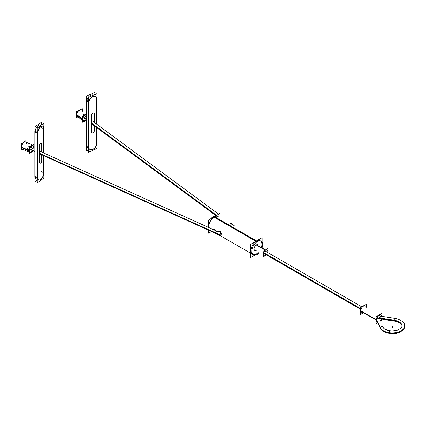 <?xml version="1.0" encoding="UTF-8"?>
<svg xmlns="http://www.w3.org/2000/svg" width="426" height="426" viewBox="0 0 426 426"><rect width="100%" height="100%" fill="white"/><g stroke="black" fill="none" stroke-linecap="round" stroke-linejoin="round"><path stroke-width="0.64" d="M217.388 216.051L218.229 216.536A7.78 4.489 120 0 0 214.337 216.925A7.78 4.489 -60 0 0 208.937 227.606A7.78 4.489 -60 0 1 214.337 216.925L256.202 241.089M252.533 254.306A7.78 4.489 -60 0 1 251.34 248.076A7.78 4.489 -60 0 1 256.42 241.217A7.78 4.489 120 0 1 261.596 246.729A7.78 4.489 120 0 0 260.313 240.834A7.78 4.489 120 0 0 256.42 241.217A7.78 4.489 -60 0 0 250.919 250.744A7.78 4.489 -60 0 0 256.42 253.923A7.78 4.489 120 0 0 258.284 252.474A7.78 4.489 120 0 1 256.42 253.923A7.78 4.489 -60 0 1 252.975 254.508M219.331 231.643L220.391 231.579L221.174 234.481M257.9 244.593L258.076 244.7A3.317 1.917 120 0 0 256.42 244.865L265.345 250.014M254.583 250.339L254.764 250.44A3.317 1.917 -60 0 1 254.253 247.783A3.317 1.917 -60 0 1 256.42 244.865A3.317 1.917 -60 0 0 254.077 248.922A3.317 1.917 -60 0 0 256.42 250.275M263.779 255.648A3.317 1.917 -60 0 1 263.273 252.991A3.317 1.917 -60 0 1 265.441 250.067A3.317 1.917 120 0 1 267.629 252.469A3.317 1.917 120 0 0 267.097 249.902A3.317 1.917 120 0 0 265.441 250.067A3.317 1.917 -60 0 0 263.092 254.13A3.317 1.917 -60 0 0 265.441 255.483A3.317 1.917 120 0 0 266.271 254.828A3.317 1.917 120 0 1 265.441 255.483A3.317 1.917 -60 0 1 263.875 255.696M83.528 114.487L86.425 116.628A1.358 0.873 126.4 0 0 85.243 116.852A1.358 0.873 126.4 0 0 84.545 118.204A1.358 0.873 126.4 0 0 84.811 118.817L81.914 116.676M27.248 148.525L30.954 150.197A1.358 0.687 -65.7 0 1 30.672 149.579A1.358 0.687 -65.7 0 1 31.173 148.195A1.358 0.687 -65.7 0 1 32.072 147.721L28.366 146.043M395.498 319.09A1.358 0.288 98.8 0 0 395.147 318.739A1.358 0.288 98.8 0 0 394.795 320.608A1.358 0.288 98.8 0 1 394.987 319.202A1.358 0.288 98.8 0 1 395.355 318.504L381.105 316.3L379.337 318.217L379.795 318.85L394.071 321.06L379.172 318.755M381.014 314.99A3.909 2.258 120 0 0 378 316.039A3.909 2.258 120 0 0 376.296 319.974A3.909 2.258 120 0 1 378.895 315.283A3.909 2.258 120 0 1 381.808 316.406A3.909 2.258 120 0 0 381.169 315.091M381.243 319.074A3.909 2.258 -60 0 1 379.96 320.874A3.909 2.258 -60 0 0 381.243 319.074M377.106 321.763A3.909 2.258 -60 0 1 376.296 319.974A3.909 2.258 -60 0 0 377.436 321.896A3.909 2.258 -60 0 1 377.271 321.843M382.926 327.461A1.358 1.07 -24.9 0 0 381.611 326.55A1.358 1.07 -24.9 0 0 380.296 327.866A1.358 1.07 -24.9 0 0 380.375 328.238L380.461 328.414A1.358 1.07 155.1 0 0 380.519 328.521M378.783 318.536C378.389 317.567 377.708 317.759 376.733 319.122C377.484 317.961 378.144 317.647 378.714 318.195L378.618 317.988M365.071 305.783L365.386 305.964A3.909 2.258 120 0 0 362.372 307.013A3.909 2.258 120 0 0 360.668 310.948L376.121 319.873M361.163 312.556L361.477 312.737A3.909 2.258 -60 0 1 360.668 310.948A3.909 2.258 120 0 1 363.431 306.161A3.909 2.258 120 0 1 366.195 307.753M43.921 173.041L43.724 172.945A5.101 2.567 -65.7 0 1 41.918 178.041A5.101 2.567 -65.7 0 1 38.58 179.958M38.478 179.916A5.101 2.567 -65.7 0 1 37.525 178.515A5.101 2.567 -65.7 0 0 40.96 179.122A5.101 2.567 -65.7 0 0 43.724 172.945M37.435 177.589L37.435 133.157L37.435 177.589M42.776 126.24A5.101 2.567 -65.7 0 1 43.724 128.519A5.101 2.567 -65.7 0 0 40.891 126.469A5.101 2.567 -65.7 0 0 37.499 132.3A5.101 2.567 -65.7 0 1 39.586 127.619A5.101 2.567 -65.7 0 1 42.68 126.192M43.724 128.79L43.724 152.982L43.724 128.79M43.724 155.964L43.724 172.695L43.724 155.964M41.732 160.341L41.732 155.069L41.732 160.341M41.732 152.082L41.732 144.095L41.732 152.082M41.444 143.077A1.869 0.943 -65.7 0 1 41.732 143.871A1.869 0.943 -65.7 0 0 40.694 143.12A1.869 0.943 -65.7 0 0 39.448 145.25A1.869 0.943 -65.7 0 1 40.22 143.541A1.869 0.943 -65.7 0 1 41.349 143.019M39.426 145.575L39.426 162.237L39.426 145.575M39.81 163.089A1.869 0.943 -65.7 0 1 39.464 162.583A1.869 0.943 -65.7 0 0 40.72 162.796A1.869 0.943 -65.7 0 0 41.732 160.533A1.869 0.943 -65.7 0 1 41.109 162.349A1.869 0.943 -65.7 0 1 39.916 163.121M35.906 178.755L36.109 178.845A5.101 2.567 -65.7 0 1 35.156 177.445A5.101 2.567 -65.7 0 0 37.28 178.861M40.779 125.473A5.101 2.567 -65.7 0 0 37.557 126.176A5.101 2.567 -65.7 0 0 35.124 131.229A5.101 2.567 -65.7 0 1 37.216 126.549A5.101 2.567 -65.7 0 1 40.31 125.122L40.108 125.031M35.065 176.518L35.065 132.087L37.28 133.088L35.065 132.087L35.065 176.518L37.28 177.514L35.065 176.518M88.491 148.237A5.101 3.28 126.4 0 1 86.968 146.597A5.101 3.28 126.4 0 0 87.831 147.907L87.671 147.79M93.629 95.104A5.101 3.28 126.4 0 0 89.641 95.951A5.101 3.28 126.4 0 0 86.915 100.355A5.101 3.28 126.4 0 1 89.641 95.951A5.101 3.28 126.4 0 1 93.629 95.104M88.491 146.837L86.84 145.617L86.84 101.186L86.84 145.617L88.491 146.837L86.68 145.5M88.821 147.966A5.101 3.28 126.4 0 0 89.684 149.276A5.101 3.28 126.4 0 0 94.119 148.434A5.101 3.28 126.4 0 0 96.729 143.354A5.101 3.28 126.4 0 1 93.219 149.073A5.101 3.28 126.4 0 1 88.821 147.966M88.693 102.554L88.693 146.986L88.693 102.554M95.738 96.638A5.101 3.28 126.4 0 0 91.67 97.187A5.101 3.28 126.4 0 0 88.768 101.723A5.101 3.28 126.4 0 1 93.097 96.42A5.101 3.28 126.4 0 1 96.729 98.928A5.101 3.28 126.4 0 0 95.818 96.697M96.729 143.104L96.729 127.608L96.729 143.104M96.729 124.227L96.729 99.199L96.729 124.227M93.821 113.119A1.869 1.203 126.4 0 0 92.335 113.321A1.869 1.203 126.4 0 0 91.265 114.977A1.869 1.203 126.4 0 1 92.857 113.039A1.869 1.203 126.4 0 1 94.183 113.96A1.869 1.203 126.4 0 0 93.896 113.183M94.183 114.184L94.183 122.353L94.183 114.184M94.183 125.734L94.183 130.431L94.183 125.734M91.686 132.843A1.869 1.203 126.4 0 0 93.283 132.433A1.869 1.203 126.4 0 0 94.183 130.622A1.869 1.203 126.4 0 1 92.9 132.715A1.869 1.203 126.4 0 1 91.286 132.321A1.869 1.203 126.4 0 0 91.601 132.79M91.239 131.948L91.239 115.292L91.239 131.948M208.618 230.45L208.618 233.182L211.275 231.648M208.618 227.463L208.618 219.97L220.061 213.367L220.061 217.595M256.915 254.594A7.78 4.489 120 0 0 259.125 252.959M262.437 247.218A7.78 4.489 120 0 0 261.154 241.318A7.78 4.489 120 0 0 256.915 241.915L213.149 216.648A7.78 4.489 120 0 1 216.035 215.689M257.608 254.194A7.78 4.489 120 0 1 253.374 254.791A7.78 4.489 120 0 1 252.251 248.337A7.78 4.489 120 0 1 257.608 241.515L213.841 216.248A7.78 4.489 120 0 0 210.955 218.623M208.618 222.67A7.78 4.489 120 0 0 208.122 227.239M262.139 242.303L262.139 237.66L250.701 244.268L250.701 257.48L254.721 255.158M265.473 255.669A3.317 1.917 120 0 0 266.452 254.929M267.81 252.575A3.317 1.917 120 0 0 267.278 250.009A3.317 1.917 120 0 0 265.473 250.264L256.271 244.955M265.765 255.499A3.317 1.917 120 0 1 263.96 255.754A3.317 1.917 120 0 1 263.481 253.001A3.317 1.917 120 0 1 265.765 250.094L256.569 244.785M267.879 250.866L267.879 248.55L262.996 251.372L262.996 257L264.988 255.85M266.25 255.126L266.516 254.972M267.879 252.618L267.879 252.283M219.965 231.744A1.699 0.98 60 0 1 221.137 233.235A1.699 0.98 60 0 1 220.892 234.646M219.188 231.701A1.699 0.98 60 0 1 220.114 231.829M79.779 109.935L82.388 108.752L82.388 110.435M79.337 110.132L76.483 111.42L76.483 114.163M76.483 115.105L76.483 117.565L77.894 116.926M82.665 120.441L77.212 116.42A3.946 2.535 -53.6 0 1 76.462 114.386L82.399 118.774A3.946 2.535 -53.6 0 0 82.665 120.233M85.722 120.744A3.946 2.535 -53.6 0 1 85.275 120.947M82.857 111.985A3.946 2.535 126.4 0 0 79.753 110.169A3.946 2.535 126.4 0 0 76.643 114.796A3.946 2.535 126.4 0 1 78.661 110.866A3.946 2.535 126.4 0 1 82.096 110.217L81.898 110.073A3.946 2.535 -53.6 0 0 78.352 110.824A3.946 2.535 -53.6 0 0 76.462 114.903L82.399 119.291A3.946 2.535 -53.6 0 1 82.665 117.592M84.204 115.292A3.946 2.535 -53.6 0 1 86.638 114.12M82.399 119.264A0.511 0.314 -5.3 0 0 83.097 119.024M86.638 114.189L82.665 115.984L82.665 122.124L86.638 120.329M84.577 117.938L86.68 119.493M91.398 122.97L216.6 215.364M84.577 118.449L86.68 119.999M91.398 123.481L216.211 215.588M233.922 225.594A1.358 0.873 -53.6 0 1 234.252 225.711A1.358 0.873 -53.6 0 1 234.396 225.871M230.099 223.389A1.358 0.761 -61.6 0 1 230.833 223.245M221.27 233.448A1.358 0.687 114.3 0 1 220.886 234.944A1.358 0.687 114.3 0 1 219.896 235.541A1.358 0.687 114.3 0 1 219.64 234.651L39.629 153.339M34.863 151.187L30.699 149.302M33.824 148.509L33.824 144.185L29.202 147.593L29.202 153.733L32.839 151.049M221.27 233.959A1.358 0.687 114.3 0 0 221.014 233.065A1.358 0.687 114.3 0 0 220.029 233.666A1.358 0.687 114.3 0 0 219.64 235.163L39.629 153.85M34.863 151.699L30.699 149.814M29.202 150.879A0.511 0.325 175.8 0 1 28.936 150.916M32.435 145.207A3.946 1.986 114.3 0 0 30.283 146.794M29.202 148.999A3.946 1.986 114.3 0 0 28.936 150.937L21.343 147.502A3.946 1.986 114.3 0 1 22.684 143.365A3.946 1.986 114.3 0 1 25.39 141.863L32.983 145.293M29.202 151.965A3.946 1.986 114.3 0 1 28.936 150.421L21.343 146.991A3.946 1.986 114.3 0 0 22.141 149.052L29.202 152.242M25.922 142.103L25.922 140.612L21.3 144.025L21.3 150.165L22.551 149.238M82.41 118.684A0.511 0.272 4.9 0 0 83.097 118.556M379.033 317.956L394.007 320.272M380.237 321.092L382 320.075L382 319.191M382 316.044L382 313.28L376.121 316.678L376.121 323.467L377.734 322.541M382.101 316.454A3.909 2.258 120 0 0 381.329 315.171A3.909 2.258 120 0 0 378.235 316.305A3.909 2.258 120 0 0 376.616 320.352L360.359 310.964A3.909 2.258 120 0 1 360.492 309.691M363.98 305.639A3.909 2.258 120 0 0 362.254 306.635M377.468 321.971A3.909 2.258 120 0 1 377.42 321.944A3.909 2.258 120 0 1 376.616 319.947L360.359 310.565A3.909 2.258 120 0 0 360.492 311.683M380.114 321.204A3.909 2.258 120 0 0 381.616 319.133M366.371 306.534L366.371 304.26L360.492 307.652L360.492 314.447L362.462 313.307M360.817 308.733L263.619 252.618M360.684 309.058L263.497 252.948M379.033 318.355L394.007 320.671M379.587 316.065L395.663 318.552A1.358 0.288 -81.2 0 1 395.685 318.557M401.979 325.991L401.92 325.485A9.713 5.607 0 0 0 394.007 320.693L394.385 318.376M382.926 327.269A1.358 1.07 155.1 0 0 381.35 326.822A1.358 1.07 155.1 0 0 380.402 328.244A12.391 7.151 0 0 0 393.246 333.345A12.391 7.151 0 0 0 404.572 327.141M376.632 319.718L380.402 327.839A12.391 7.151 0 0 0 394.854 332.807A12.391 7.151 0 0 0 404.572 324.878A12.391 7.151 0 0 0 404.567 324.857M401.92 326.54C403.15 324.452 397.618 321.002 394.103 321.087L394.007 320.293A9.713 5.607 0 0 1 401.92 326.54A9.713 5.607 0 0 1 401.91 326.582M380.402 327.839A1.358 1.07 155.1 0 0 380.461 328.414M380.402 328.244L376.611 320.07M43.878 127.704L43.878 123.183L37.28 128.056L37.28 182.924L43.878 178.052L43.878 173.909M37.642 177.413L37.637 177.408A5.101 2.567 114.3 0 0 38.681 180.006A5.101 2.567 114.3 0 0 42.147 178.095A5.101 2.567 114.3 0 0 43.915 172.78L41.146 171.529M43.83 127.683L43.921 153.072M43.862 173.899L43.921 156.054M37.642 133.508L37.637 133.503A5.101 2.567 114.3 0 1 39.41 128.194A5.101 2.567 114.3 0 1 42.882 126.282A5.101 2.567 114.3 0 1 43.915 128.876L41.146 127.624M34.863 177.312L37.637 178.569L37.637 132.364L34.863 131.107L34.863 177.312M41.508 124.935L41.508 122.113L34.911 126.985L34.911 181.854L37.28 180.102M41.934 160.959L41.934 155.16M41.934 152.173L41.934 143.631M39.639 162.109A1.869 0.943 114.3 0 0 40.012 163.179A1.869 0.943 114.3 0 0 41.322 162.423A1.869 0.943 114.3 0 0 41.924 160.426M39.629 145.33L39.629 162.657M41.924 144.18A1.869 0.943 114.3 0 0 41.551 143.109A1.869 0.943 114.3 0 0 40.241 143.866A1.869 0.943 114.3 0 0 39.639 145.862M88.491 150.09L86.638 150.926L86.638 96.058L95.078 92.245L95.078 94.455M96.878 143.211A5.101 3.28 -53.6 0 1 94.396 148.45A5.101 3.28 -53.6 0 1 89.838 149.388A5.101 3.28 -53.6 0 1 88.858 146.837M86.68 146.39L88.853 147.987L88.853 101.782L86.68 100.185M88.858 102.932A5.101 3.28 -53.6 0 1 91.34 97.692A5.101 3.28 -53.6 0 1 95.898 96.75A5.101 3.28 -53.6 0 1 96.878 99.306M96.888 144.361L96.888 127.725M96.888 124.344L96.888 98.156M96.931 127.757L96.931 148.482L88.491 152.295L88.491 97.426L96.931 93.614L96.931 124.376M91.398 132.401L91.398 115.073M94.327 130.532A1.869 1.203 -53.6 0 1 93.48 132.518A1.869 1.203 -53.6 0 1 91.76 132.907A1.869 1.203 -53.6 0 1 91.409 131.852M94.343 113.742L94.343 122.47M94.343 125.851L94.343 131.07M91.409 115.606A1.869 1.203 -53.6 0 1 92.261 113.625A1.869 1.203 -53.6 0 1 93.981 113.236A1.869 1.203 -53.6 0 1 94.327 114.29M214.337 229.625A7.78 4.489 -60 0 1 213.911 229.854M220.391 231.579L221.115 234.508M257.261 241.702L213.495 216.435L257.261 241.702M265.616 250.174L256.42 244.865L265.616 250.174M86.638 113.976A3.946 2.535 126.4 0 0 83.602 115.558A3.946 2.535 126.4 0 1 86.638 113.976M82.096 110.217C79.279 109.461 77.425 110.925 76.536 114.61L77.41 116.564A3.946 2.535 126.4 0 1 76.643 114.796L82.197 118.891A3.946 2.535 126.4 0 1 82.665 116.98A3.946 2.535 126.4 0 0 82.197 118.891A3.946 2.535 126.4 0 0 82.665 120.382M86.638 116.921A1.358 0.873 126.4 0 0 85.456 116.697A1.358 0.873 126.4 0 0 84.545 118.204L86.68 119.781M82.916 118.945A3.435 2.21 126.4 0 0 86.441 120.02A3.435 2.21 126.4 0 1 82.916 118.945A3.435 2.21 126.4 0 1 86.638 114.663A3.435 2.21 126.4 0 0 82.916 118.945M91.398 123.258L216.381 215.492M231.616 224.182A1.358 0.873 126.4 0 0 230.461 223.597A1.358 0.873 126.4 0 1 231.35 223.57L231.994 224.182M221.2 233.475A4.761 2.748 180 0 1 219.97 233.757M34.863 151.47L30.672 149.579A1.358 0.687 -65.7 0 1 31.513 147.849A1.358 0.687 -65.7 0 1 32.349 148.339M29.394 150.522A3.435 1.731 114.3 0 0 32.397 150.852A3.435 1.731 114.3 0 1 29.394 150.522A3.435 1.731 114.3 0 1 31.513 146.155A3.435 1.731 114.3 0 1 33.627 147.396A3.435 1.731 114.3 0 0 31.513 146.155A3.435 1.731 114.3 0 0 29.394 150.522M219.896 235.541L216.19 233.869A1.358 0.687 -65.7 0 1 215.913 233.251A1.358 0.687 -65.7 0 1 216.408 231.866A1.358 0.687 -65.7 0 1 217.313 231.393L39.629 151.129L217.313 231.393A1.358 0.687 -65.7 0 0 216.408 231.866A1.358 0.687 -65.7 0 0 215.913 233.251L39.629 153.621M29.202 150.607A0.511 0.293 180 0 1 28.931 150.628M32.552 145.122A3.946 1.986 114.3 0 0 29.666 147.247A3.946 1.986 114.3 0 1 32.552 145.122M26.444 143.775A3.946 1.986 114.3 0 0 24.01 142.348A3.946 1.986 114.3 0 0 21.582 147.364L28.68 150.57A3.946 1.986 114.3 0 1 29.202 148.195A3.946 1.986 114.3 0 0 28.68 150.57A3.946 1.986 114.3 0 0 29.202 152.178M82.665 119.003A0.511 0.293 180 0 1 82.394 118.982M76.451 114.653L82.394 119.035L76.451 114.653M82.415 118.652A0.511 0.266 5.4 0 0 83.102 118.524M381.563 316.933C380.817 315.932 380.077 316.364 379.337 318.217L394.002 320.485M360.492 308.765L263.55 252.799M404.7 325.97A12.413 7.167 180 0 1 394.093 333.1A12.413 7.167 180 0 1 380.381 328.036M394.939 321.193A1.358 0.288 98.8 0 1 394.795 320.608A9.691 5.597 180 0 1 401.979 326.028M401.835 326.833L401.287 327.802L397.687 330.139L392.293 331.034L388.331 330.576L384.422 328.872L382.846 327.088A1.358 1.07 -24.9 0 0 381.382 326.604A1.358 1.07 -24.9 0 0 380.296 327.866L376.616 319.931M379.843 318.829L378.703 318.169L379.843 318.829M376.611 320.155L360.353 310.767L376.611 320.155M392.287 326.012L392.287 327.402L392.287 326.012M389.774 331.63A1.358 0.288 98.8 0 0 389.428 331.066A1.358 0.288 98.8 0 0 389.082 333.121M37.637 133.247L34.863 131.996M86.84 101.186L88.491 102.405L86.84 101.186M25.635 141.975A3.946 1.986 114.3 0 0 23.02 143.36A3.946 1.986 114.3 0 0 21.582 147.364A3.946 1.986 114.3 0 0 22.386 149.164C21.896 149.164 21.561 148.488 21.385 147.135C21.96 143.605 23.377 141.885 25.635 141.975L32.733 145.181M220.082 235.573L250.701 253.252L220.082 235.573M77.41 116.564L82.963 120.664M91.398 123.673L216.062 215.673L91.398 123.673M91.398 120.292L218.634 214.187L91.398 120.292M234.252 225.711L231.35 223.57M217.079 231.265L219.241 231.669L217.313 231.393M221.238 233.98L219.709 234.353M29.485 152.37L22.386 149.164M360.492 309.223L263.428 253.188L360.492 309.223M361.85 306.869L264.786 250.829L361.85 306.869M395.355 318.504C401.846 320.182 404.961 322.684 404.7 326.012C405.302 329.41 399.268 334.075 392.298 333.755L387.005 333.036C382.537 331.119 380.327 329.522 380.375 328.238M382.708 326.737L383.815 328.377M384.433 328.883L389.375 330.789M380.439 328.366L381.462 329.857L386.984 333.031L392.239 333.755L397.511 333.052L402.778 330.209L404.546 327.248M404.7 326.082L404.572 324.878"/></g></svg>
